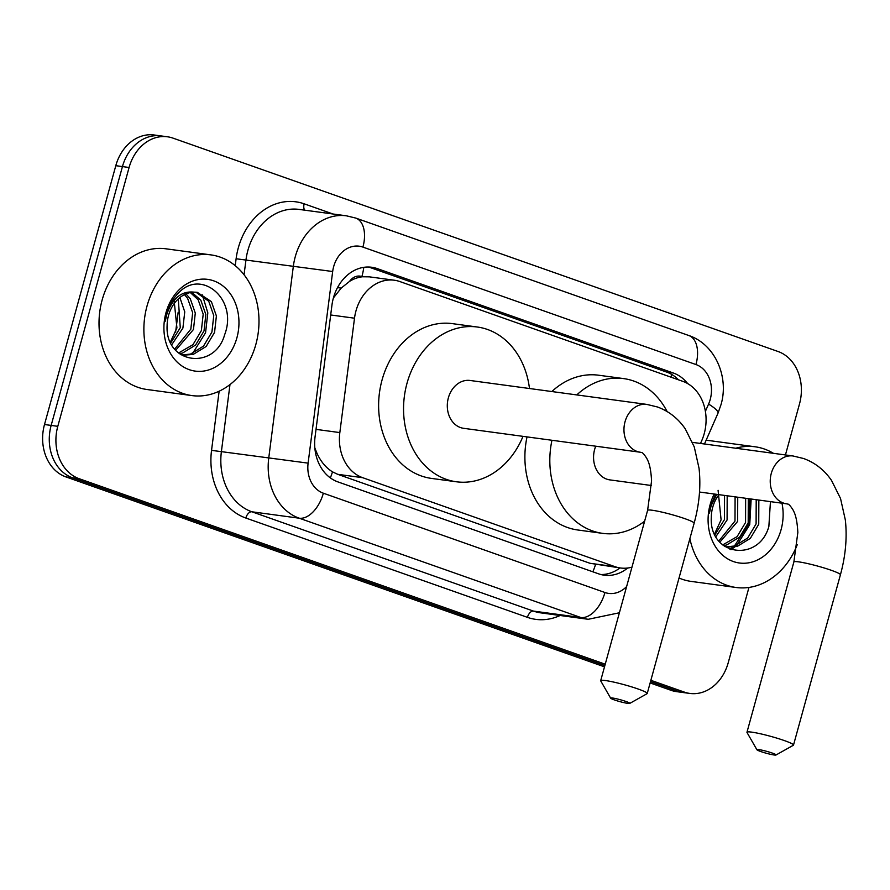 <?xml version="1.0" encoding="UTF-8"?>
<svg xmlns="http://www.w3.org/2000/svg" width="890" height="890" viewBox="0 0 890 890"><rect width="100%" height="100%" fill="white"/><g stroke="black" fill="none" stroke-linecap="round" stroke-linejoin="round"><path stroke-width="1.33" d="M700.519 443.454L701.743 440.65A42.598 34.376 97.7 0 0 704.201 433.719A42.598 34.376 97.7 0 0 682.808 381.343L399.877 281.563A42.598 34.376 97.7 0 0 394.326 280.228A42.598 34.376 97.7 0 0 354.509 318.197L339.835 432.584A42.598 34.376 97.7 0 0 362.686 477.696L614.923 566.652A42.598 34.376 97.7 0 0 620.464 567.987A42.598 34.376 97.7 0 0 631.956 567.164M349.581 281.362A42.598 34.376 -82.3 0 1 362.475 276.779L361.896 276.579A14.196 11.459 97.7 0 0 349.581 281.362L341.204 288.093L333.394 297.961M314.838 447.959L317.118 453.611C320.912 461.765 326.04 467.84 332.493 471.856L337.711 474.314L589.937 563.27L620.464 567.987M394.326 280.228L369.361 276.846L362.475 276.779M605.233 664.207L79.188 478.709A42.598 34.376 -82.3 0 1 57.794 426.321L129.095 167.487L122.442 166.586A42.598 34.376 -82.3 0 1 160.812 135.892A42.598 34.376 -82.3 0 0 122.442 166.586L51.153 425.42L122.442 166.586L115.8 165.685A42.598 34.376 -82.3 0 1 154.159 134.991L167.454 136.793A42.598 34.376 -82.3 0 1 172.994 138.128L778.116 351.528A42.598 34.376 -82.3 0 1 799.509 403.904L785.447 454.946M79.188 478.709L72.546 477.808A42.598 34.376 -82.3 0 1 51.153 425.42A42.598 34.376 -82.3 0 0 72.546 477.808L604.866 665.531L72.546 477.808L65.893 476.907A42.598 34.376 -82.3 0 1 44.5 424.519L115.8 165.685M748.957 587.433L728.22 662.739A42.598 34.376 -82.3 0 1 689.85 693.432A42.598 34.376 -82.3 0 1 684.31 692.097L677.657 691.196L650.501 681.618L677.657 691.196A42.598 34.376 -82.3 0 0 683.209 692.542A42.598 34.376 -82.3 0 1 677.657 691.196L671.015 690.295L650.145 682.942M689.85 693.432L676.556 691.641A42.598 34.376 -82.3 0 1 671.015 690.295M604.499 666.844L65.893 476.907M687.625 383.557A42.598 34.376 97.7 0 0 673.318 372.999L377.304 268.613A42.598 34.376 97.7 0 0 371.753 267.267A42.598 34.376 97.7 0 0 331.937 305.237L315.071 436.79A42.598 34.376 97.7 0 0 337.922 481.902L598.625 573.839A42.598 34.376 97.7 0 0 604.177 575.185A42.598 34.376 97.7 0 0 627.717 568.02M368.404 267.022A42.598 34.376 -82.3 0 1 370.652 267.712L666.677 372.098A42.598 34.376 -82.3 0 1 678.514 379.83M129.095 167.487A42.598 34.376 -82.3 0 1 167.454 136.793M684.31 692.097L650.868 680.305M620.03 567.931A42.598 34.376 -82.3 0 1 600.872 574.528M735.774 448.226A70.989 57.283 -82.3 0 1 755.132 446.791A70.989 57.283 -82.3 0 1 773.421 453.322M706.093 440.339A70.989 57.283 -82.3 0 1 710.265 440.717L755.132 446.791M718.964 494.662A32.084 25.888 -82.3 0 0 712.701 507.345A32.084 25.888 -82.3 0 0 711.288 517.379C709.107 556.094 758.859 562.769 768.86 526.491L770.44 501.626M781.976 503.195A46.28 37.347 -82.3 0 1 781.086 529.65A46.28 37.347 -82.3 0 1 733.382 561.546A46.28 37.347 -82.3 0 1 710.131 504.63A46.28 37.347 -82.3 0 1 714.258 494.028M715.582 494.206L710.932 505.476L709.452 513.052L711.154 505.698L716.695 494.351M726.173 546.849L734.706 545.993L747.689 538.016L756.1 523.899L756.2 499.702M724.738 546.527L727.497 547.061L737.343 546.349L750.326 538.372L758.736 524.266L758.847 500.058M722.669 544.936L737.131 536.592L745.553 522.475L745.653 498.278M723.503 545.615L726.785 544.925L739.768 536.948L748.19 522.831L748.29 498.634M718.853 541.009L734.995 521.051L735.096 496.843M719.843 542.177L737.632 521.407L737.732 497.199M714.937 534.801L724.449 519.615L724.549 495.418M715.894 536.637L727.086 519.971L727.186 495.774M718.085 490.301L721.1 519.86L714.537 533.956M797.229 544.747A70.989 57.283 -82.3 0 1 736.086 587.489A70.989 57.283 -82.3 0 1 689.872 538.695M736.086 587.489L691.219 581.415A70.989 57.283 -82.3 0 1 679.037 578.033M730.946 549.709L734.906 546.905M736.787 545.303L749.736 524.666L751.16 499.023M729.945 549.341L733.037 547.161M734.372 546.082L748.412 524.488L749.847 498.845M147.017 306.049A70.989 57.283 -82.3 0 1 210.963 254.896A70.989 57.283 -82.3 0 1 255.853 344.43A70.989 57.283 -82.3 0 1 191.917 395.583A70.989 57.283 -82.3 0 1 147.017 306.049M191.917 395.583L147.039 389.509A70.989 57.283 -82.3 0 1 102.15 299.974A70.989 57.283 -82.3 0 1 166.085 248.822L210.963 254.896M167.109 325.484C164.939 364.199 214.679 370.863 224.692 334.584C238.22 299.518 201.663 268.335 178.768 292.721C173.094 298.317 169.1 305.27 166.764 313.58L165.273 321.156L166.975 313.803C172.76 298.017 181.76 290.785 193.964 292.143A32.084 25.888 -82.3 0 0 168.533 315.438A32.084 25.888 -82.3 0 0 167.109 325.484M236.918 337.755A46.28 37.347 -82.3 0 1 189.203 369.65A46.28 37.347 -82.3 0 1 165.963 312.724A46.28 37.347 -82.3 0 1 213.667 280.828A46.28 37.347 -82.3 0 1 236.918 337.755M182.005 354.954L190.527 354.087L203.51 346.121L211.931 332.003L213.756 315.572L208.738 301.243L195.878 292.154M180.559 354.62L183.318 355.166L193.163 354.454L206.157 346.477L214.568 332.359L216.392 315.928L211.375 301.599L197.202 292.287L193.964 292.143M178.501 353.03L192.963 344.686L201.374 330.579L203.198 314.137L198.181 299.808L190.327 292.565M179.335 353.719L182.617 353.019L195.6 345.042L204.01 330.935L205.835 314.493L200.817 300.175L191.751 292.32M174.685 349.114L190.827 329.144L192.652 312.713L187.623 298.384L184.475 294.612M175.675 350.271L193.464 329.5L195.288 313.069L190.271 298.74L185.954 293.923M170.769 342.906L180.269 327.72L178.3 298.918M171.726 344.742L182.906 328.076L184.753 311.823L179.88 297.56M173.906 298.395L176.932 327.954L170.368 342.049M192.607 353.408L205.557 332.771L207.826 312.88L202.319 294.857M772.298 753.073A9.935 0.968 -164.6 0 0 761.929 750.159A9.935 0.968 -164.6 0 0 756.923 749.758A9.935 0.968 -164.6 0 0 760.672 751.505A9.935 0.968 -164.6 0 0 770.195 754.231A9.935 0.968 -164.6 0 0 775.991 755.009A9.935 0.968 -164.6 0 0 772.298 753.073M756.923 749.758L747.022 732.515A24.141 2.347 15.4 0 1 746.966 732.259A24.141 2.347 15.4 0 1 760.194 733.727A24.141 2.347 15.4 0 1 784.368 740.58A24.141 2.347 15.4 0 1 793.502 745.075A24.141 2.347 15.4 0 1 793.335 745.264L775.991 755.009M595.744 446.202A24.141 19.48 97.7 0 0 594.631 449.45A24.141 19.48 97.7 0 0 609.895 479.899L651.524 485.528M576.776 394.915A78.086 63.012 -82.3 0 1 623.612 378.595A78.086 63.012 -82.3 0 1 667.111 411.536M551.856 391.544A78.086 63.012 -82.3 0 1 598.681 375.224L623.612 378.595M644.627 521.184A78.086 63.012 -82.3 0 1 602.663 533.366A78.086 63.012 -82.3 0 1 551.956 440.272M602.663 533.366L577.732 529.984A78.086 63.012 -82.3 0 1 527.025 436.901M626.026 701.498A9.935 0.968 -164.6 0 0 615.658 698.583A9.935 0.968 -164.6 0 0 610.651 698.172A9.935 0.968 -164.6 0 0 614.389 699.918A9.935 0.968 -164.6 0 0 623.912 702.644A9.935 0.968 -164.6 0 0 629.72 703.423A9.935 0.968 -164.6 0 0 626.026 701.498M610.651 698.172L600.739 680.928A24.141 2.347 15.4 0 1 600.694 680.672A24.141 2.347 15.4 0 1 613.922 682.14A24.141 2.347 15.4 0 1 638.085 688.994A24.141 2.347 15.4 0 1 647.23 693.488A24.141 2.347 15.4 0 1 647.063 693.688L629.72 703.423M470.098 380.475A24.141 19.48 97.7 0 0 448.36 397.875A24.141 19.48 97.7 0 0 463.623 428.312L640.288 452.231A24.141 19.48 97.7 0 1 637.151 451.475A24.141 19.48 97.7 0 1 625.025 421.782A24.141 19.48 97.7 0 1 646.763 404.394L470.098 380.475M523.009 436.356A78.086 63.012 -82.3 0 1 456.392 481.779A78.086 63.012 -82.3 0 1 407.008 383.29A78.086 63.012 -82.3 0 1 477.34 327.019A78.086 63.012 -82.3 0 1 529.483 388.518M456.392 481.779L431.461 478.408A78.086 63.012 -82.3 0 1 382.077 379.908A78.086 63.012 -82.3 0 1 452.409 323.637L477.34 327.019M337.499 287.626L341.204 288.093M671.105 377.215A42.598 24.809 -70.6 0 0 671.483 374.312M592.851 571.803A42.598 24.809 -70.6 0 0 595.499 564.605M330.335 477.897A42.598 24.809 -70.6 0 0 332.493 471.856M315.616 453.422L317.118 453.611M361.896 276.579A42.598 24.809 -70.6 0 0 363.788 267.334M589.937 563.27L614.923 566.652M337.711 474.314L362.686 477.696M316.017 429.369L339.835 432.584M330.691 314.971L354.509 318.197M178.167 312.212L175.608 332.103M44.5 424.519L57.794 426.321M666.677 372.098L673.318 372.999M705.392 411.358L708.585 404.082A28.391 22.918 97.7 0 0 710.22 399.465A28.391 22.918 97.7 0 0 695.958 364.544L362.92 247.097A28.391 22.918 97.7 0 0 333.65 266.666A28.391 22.918 97.7 0 0 332.671 271.517L308.107 463.134A28.391 22.918 97.7 0 0 323.348 493.205L604.944 592.506A28.391 22.918 97.7 0 0 626.627 586.543M708.585 404.082A28.391 5.596 23.7 0 1 717.974 413.227L720.978 404.75C729.244 377.171 715.26 344.308 688.782 335.508A28.391 16.543 109.4 0 1 695.958 364.544M604.944 592.506A28.391 16.543 109.4 0 1 580.825 617.504L533.455 611.096A56.793 45.824 97.7 0 0 540.853 612.876L588.212 619.295A56.793 45.824 -82.3 0 1 580.825 617.504L299.218 518.202A56.793 45.824 -82.3 0 1 268.747 458.05L293.322 266.433A56.793 45.824 -82.3 0 1 295.257 256.743A56.793 45.824 -82.3 0 1 346.41 215.814L299.051 209.406A56.793 45.824 97.7 0 0 247.898 250.335A56.793 45.824 97.7 0 0 245.952 260.025L244.06 274.754M235.227 265.665L236.117 258.756L332.671 271.517M236.117 258.756A63.891 51.553 -82.3 0 1 304.157 203.821L333.06 214.012M560.099 615.491A63.891 51.553 -82.3 0 1 527.425 617.348L245.829 518.036A63.891 51.553 -82.3 0 1 211.542 450.373L219.129 391.222M308.107 463.134L221.388 451.642A56.793 45.824 97.7 0 0 251.859 511.783L533.455 611.096A7.098 4.139 -70.6 0 0 527.425 617.348M229.987 384.569L221.388 451.642L211.542 450.373M323.348 493.205A28.391 16.543 109.4 0 1 299.218 518.202L251.859 511.783A7.098 4.139 -70.6 0 0 245.829 518.036M304.157 203.821A7.098 4.139 -70.6 0 0 304.747 210.173M688.782 335.508L355.744 218.072A28.391 16.543 109.4 0 1 362.92 247.097M370.652 267.712L377.304 268.613M692.531 442.375L793.035 455.98L803.637 458.528C815.073 462.711 824.374 470.02 831.538 480.455L840.527 498.478L845.333 519.938C847.247 537.527 845.611 555.816 840.416 574.795A24.141 2.347 -164.6 0 0 831.271 570.29A24.141 2.347 -164.6 0 0 807.097 563.448A24.141 2.347 -164.6 0 0 793.869 561.968L746.966 732.259M793.035 455.98A24.141 19.48 97.7 0 0 771.296 473.369A24.141 19.48 97.7 0 0 783.423 503.05A24.141 19.48 97.7 0 0 786.56 503.818L787.583 504.051C788.629 503.874 790.465 505.865 793.101 510.037C793.947 511.995 796.995 516.067 797.841 532.532L793.869 561.968M646.763 404.394L657.365 406.953C668.802 411.124 678.102 418.434 685.267 428.869L694.256 446.891L699.051 468.351C700.975 485.951 699.34 504.23 694.133 523.209A24.141 2.347 -164.6 0 0 684.989 518.714A24.141 2.347 -164.6 0 0 660.825 511.861A24.141 2.347 -164.6 0 0 647.597 510.393L600.694 680.672M588.212 619.295L619.395 612.765M355.744 218.072L346.41 215.814M704.491 443.988L717.974 413.227M840.416 574.795L793.502 745.075M699.529 492.025L786.56 503.818M647.597 510.393L651.569 480.945C650.712 464.48 647.675 460.408 646.819 458.45C644.193 454.289 642.357 452.287 641.312 452.476L640.288 452.231M694.133 523.209L647.23 693.488"/></g></svg>
